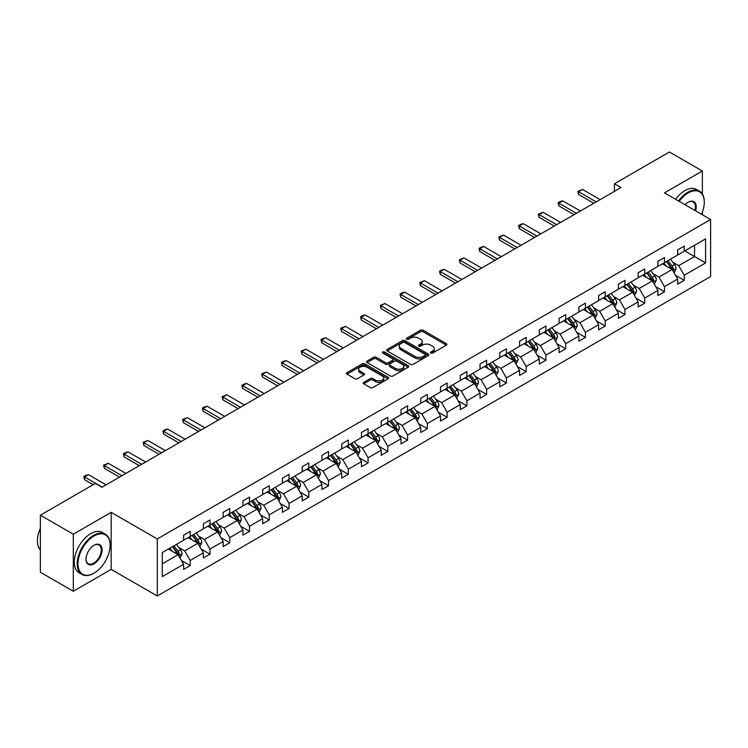 <?xml version="1.0" encoding="UTF-8"?>
<svg xmlns="http://www.w3.org/2000/svg" width="748" height="748" viewBox="0 0 748 748"><rect width="100%" height="100%" fill="white"/><g stroke="black" fill="none" stroke-linecap="round" stroke-linejoin="round"><path stroke-width="1.12" d="M430.82 353.084A1.281 0.739 0 0 0 432.625 353.084L446.369 345.155A1.833 1.057 0 0 0 446.902 344.407A1.833 1.057 0 0 0 446.369 343.659L423.088 330.223A1.833 1.057 0 0 0 420.507 330.223L406.762 338.152A1.281 0.739 0 0 0 406.388 338.676A1.281 0.739 0 0 0 406.762 339.199A1.281 0.739 0 0 0 408.576 339.199L410.353 338.171A5.853 3.375 0 0 1 418.628 338.171L420.572 339.293A5.853 3.375 0 0 1 422.283 341.686A5.853 3.375 0 0 1 420.572 344.071L418.796 345.099A1.281 0.739 0 0 0 418.413 345.623A1.281 0.739 0 0 0 418.796 346.146A1.281 0.739 0 0 0 420.6 346.146L422.377 345.118A5.853 3.375 0 0 1 430.652 345.118L432.596 346.24A5.853 3.375 0 0 1 434.308 348.624A5.853 3.375 0 0 1 432.596 351.018L430.82 352.037A1.281 0.739 0 0 0 430.446 352.56A1.281 0.739 0 0 0 430.82 353.084L430.82 352.037M363.734 382.331A1.833 1.057 0 0 0 363.201 383.079A1.833 1.057 0 0 0 363.734 383.827L370.269 387.595A1.833 1.057 0 0 0 372.85 387.595L388.109 378.787A1.833 1.057 0 0 0 388.651 378.039A1.833 1.057 0 0 0 388.109 377.291L364.837 363.855A1.833 1.057 0 0 0 362.247 363.855L346.988 372.663A1.833 1.057 0 0 0 346.455 373.411A1.833 1.057 0 0 0 346.988 374.159L354.879 378.712A1.833 1.057 0 0 0 357.469 378.712L363.996 374.944A1.833 1.057 0 0 0 364.528 374.196A1.833 1.057 0 0 0 363.996 373.448L360.087 371.195A4.89 2.824 0 0 1 358.647 369.194A4.89 2.824 0 0 1 361.667 366.585A4.89 2.824 0 0 1 367.006 367.193L382.322 376.048A4.89 2.824 0 0 1 383.761 378.039A4.89 2.824 0 0 1 380.741 380.648A4.89 2.824 0 0 1 375.403 380.04L372.85 378.563A1.833 1.057 0 0 0 370.269 378.563L363.734 382.331L363.734 383.827M111.172 512.333L73.304 534.203L40.364 515.185L40.364 572.229L73.304 591.247L111.172 569.378L157.286 595.997L157.286 538.953L111.172 512.333L111.172 569.378M702.363 193.994L702.363 171.012L664.486 192.881L710.6 219.501L157.286 538.953M702.363 171.012L669.432 152.003L614.426 183.756L614.426 191.357M40.364 515.185L95.37 483.432L101.952 487.238L621.018 187.561L614.426 183.756M410.484 364.379A1.833 1.057 0 0 0 413.074 364.379L428.333 355.571A1.833 1.057 0 0 0 428.866 354.823A1.833 1.057 0 0 0 428.333 354.075L405.051 340.639A1.833 1.057 0 0 0 402.461 340.639L387.202 349.447A1.833 1.057 0 0 0 386.669 350.195A1.833 1.057 0 0 0 387.202 350.943L410.484 364.379M383.257 353.365A1.281 0.739 0 0 1 384.556 353.542L384.556 352.018L408.221 365.688A1.833 1.057 0 0 1 408.754 366.436A1.833 1.057 0 0 1 408.221 367.175L392.962 375.992A1.833 1.057 0 0 1 390.372 375.992L367.1 362.546L367.1 361.06A1.833 1.057 0 0 0 366.567 361.798A1.833 1.057 0 0 0 367.1 362.546M367.1 361.06L373.626 357.282A1.833 1.057 0 0 1 376.216 357.282L385.659 362.733A1.833 1.057 0 0 0 388.24 362.733L392.569 360.237A1.833 1.057 0 0 0 393.111 359.489A1.833 1.057 0 0 0 392.569 358.741L382.742 353.065A1.281 0.739 0 0 1 382.368 352.542A1.281 0.739 0 0 1 383.163 351.859A1.281 0.739 0 0 1 384.556 352.018M73.304 534.203L73.304 591.247M702.363 214.751L702.363 212.114M162.288 552.566L183.634 540.252L183.634 535.157L190.216 531.351L190.216 536.447L203.391 528.836L203.391 523.74L209.982 519.944L209.982 525.04L223.156 517.429L223.156 512.333L229.739 508.528L229.739 513.624L242.913 506.022L242.913 500.926L249.505 497.121L249.505 502.217L262.679 494.615L262.679 489.519L269.261 485.714L269.261 490.81L282.435 483.208L282.435 478.103L289.027 474.307L289.027 479.403L302.201 471.792L302.201 466.696L308.784 462.9L308.784 467.996L321.958 460.385L321.958 455.289L328.55 451.483L328.55 456.579L341.724 448.978L341.724 443.882L348.306 440.076L348.306 445.172L361.48 437.571L361.48 432.475L368.072 428.669L368.072 433.765L381.246 426.154L381.246 421.059L387.829 417.262L387.829 422.358L401.003 414.747L401.003 409.652L407.595 405.846L407.595 410.942L420.769 403.34L420.769 398.245L427.351 394.439L427.351 399.535L440.525 391.933L440.525 386.838L447.117 383.032L447.117 388.128L460.291 380.526L460.291 375.431L466.874 371.625L466.874 376.721L480.048 369.11L480.048 364.014L486.639 360.218L486.639 365.314L499.814 357.703L499.814 352.607L506.396 348.802L506.396 353.898L519.57 346.296L519.57 341.2L526.162 337.395L526.162 342.491L539.336 334.889L539.336 329.793L545.918 325.988L545.918 331.084L559.093 323.473L559.093 318.377L565.684 314.581L565.684 319.676L578.859 312.066L578.859 306.97L585.441 303.164L585.441 308.26L598.615 300.659L598.615 295.563L605.207 291.757L605.207 296.853L618.381 289.252L618.381 284.156L624.963 280.35L624.963 285.446L638.138 277.845L638.138 272.749L644.729 268.943L644.729 274.039L657.903 266.428L657.903 261.333L664.486 257.536L664.486 262.632L677.66 255.021L677.66 249.926L684.252 246.12L684.252 251.216L705.598 238.902L705.598 262.931L684.252 275.255L684.252 280.35L677.66 284.156L677.66 279.06L664.486 286.662L664.486 291.757L657.903 295.563L657.903 290.467L644.729 298.069L644.729 303.164L638.138 306.97L638.138 301.874L624.963 309.485L624.963 314.581L618.381 318.377L618.381 313.281L605.207 320.892L605.207 325.988L598.615 329.793L598.615 324.697L585.441 332.299L585.441 337.395L578.859 341.2L578.859 336.104L565.684 343.706L565.684 348.802L559.093 352.607L559.093 347.511L545.918 355.122L545.918 360.218L539.336 364.014L539.336 358.918L526.162 366.529L526.162 371.625L519.57 375.431L519.57 370.335L506.396 377.936L506.396 383.032L499.814 386.838L499.814 381.742L486.639 389.343L486.639 394.439L480.048 398.245L480.048 393.149L466.874 400.75L466.874 405.846L460.291 409.652L460.291 404.556L447.117 412.167L447.117 417.262L440.525 421.059L440.525 415.963L427.351 423.574L427.351 428.669L420.769 432.475L420.769 427.379L407.595 434.981L407.595 440.076L401.003 443.882L401.003 438.786L387.829 446.388L387.829 451.483L381.246 455.289L381.246 450.193L368.072 457.804L368.072 462.9L361.48 466.696L361.48 461.6L348.306 469.211L348.306 474.307L341.724 478.112L341.724 473.007L328.55 480.618L328.55 485.714L321.958 489.519L321.958 484.424L308.784 492.025L308.784 497.121L302.201 500.926L302.201 495.83L289.027 503.432L289.027 508.528L282.435 512.333L282.435 507.238L269.261 514.848L269.261 519.944L262.679 523.74L262.679 518.645L249.505 526.255L249.505 531.351L242.913 535.157L242.913 530.061L229.739 537.662L229.739 542.758L223.156 546.564L223.156 541.468L209.982 549.069L209.982 554.165L203.391 557.971L203.391 552.875L190.216 560.486L190.216 565.582L183.634 569.378L183.634 564.282L162.288 576.605L162.288 552.566M157.286 595.997L710.6 276.545L710.6 219.501M188.113 537.662L197.865 543.291L184.691 550.902L178.8 547.499M184.691 550.902L190.216 560.486M197.865 543.291L203.391 552.875M183.634 539.028L184.691 539.645L190.216 536.447M207.869 526.255L217.621 531.884L204.447 539.486L198.566 536.092M204.447 539.486L209.982 549.069M217.621 531.884L223.156 541.468M203.391 527.62L204.447 528.228L209.982 525.04M227.635 514.848L237.387 520.477L224.213 528.079L218.323 524.685M224.213 528.079L229.739 537.662M237.387 520.477L242.913 530.061M223.156 516.214L224.213 516.821L229.739 513.624M247.392 503.432L257.144 509.061L243.97 516.672L238.088 513.268M243.97 516.672L249.505 526.255M257.144 509.061L262.679 518.645M242.913 504.807L243.97 505.414L249.505 502.217M267.158 492.025L276.91 497.654L263.735 505.265L257.845 501.861M263.735 505.265L269.261 514.848M276.91 497.654L282.435 507.238M262.679 493.4L263.735 494.007L269.261 490.81M286.914 480.618L296.666 486.247L283.492 493.848L277.611 490.454M283.492 493.848L289.027 503.432M296.666 486.247L302.201 495.83M282.435 481.983L283.492 482.591L289.027 479.403M306.68 469.211L316.432 474.84L303.258 482.441L297.367 479.047M303.258 482.441L308.784 492.025M316.432 474.84L321.958 484.424M302.201 470.576L303.258 471.184L308.784 467.996M326.437 457.804L336.189 463.423L323.014 471.034L317.133 467.64M323.014 471.034L328.55 480.618M336.189 463.423L341.724 473.007M321.958 459.169L323.014 459.777L328.55 456.579M346.202 446.388L355.954 452.016L342.78 459.627L336.89 456.224M342.78 459.627L348.306 469.211M355.954 452.016L361.48 461.6M341.724 447.762L342.78 448.37L348.306 445.172M365.959 434.981L375.711 440.609L362.537 448.22L356.656 444.817M362.537 448.22L368.072 457.804M375.711 440.609L381.246 450.193M361.48 436.346L362.537 436.963L368.072 433.765M385.725 423.574L395.477 429.202L382.303 436.804L376.412 433.41M382.303 436.804L387.829 446.388M395.477 429.202L401.003 438.786M381.246 424.939L382.303 425.547L387.829 422.358M405.481 412.167L415.234 417.795L402.059 425.397L396.178 422.003M402.059 425.397L407.595 434.981M415.234 417.795L420.769 427.379M401.003 413.532L402.059 414.14L407.595 410.942M425.247 400.75L434.999 406.379L421.825 413.99L415.935 410.587M421.825 413.99L427.351 423.574M434.999 406.379L440.525 415.963M420.769 402.125L421.825 402.733L427.351 399.535M445.013 389.343L454.756 394.972L441.582 402.583L435.701 399.18M441.582 402.583L447.117 412.167M454.756 394.972L460.291 404.556M440.525 390.718L441.582 391.326L447.117 388.128M464.77 377.936L474.522 383.565L461.348 391.167L455.457 387.773M461.348 391.167L466.874 400.75M474.522 383.565L480.048 393.149M460.291 379.301L461.348 379.909L466.874 376.721M484.536 366.529L494.278 372.158L481.104 379.76L475.223 376.366M481.104 379.76L486.639 389.343M494.278 372.158L499.814 381.742M480.048 367.894L481.104 368.502L486.639 365.314M504.292 355.122L514.044 360.751L500.87 368.353L494.98 364.959M500.87 368.353L506.396 377.936M514.044 360.751L519.57 370.335M499.814 356.487L500.87 357.095L506.396 353.898M524.058 343.706L533.801 349.335L520.627 356.946L514.746 353.542M520.627 356.946L526.162 366.529M533.801 349.335L539.336 358.918M519.57 345.08L520.627 345.688L526.162 342.491M543.815 332.299L553.567 337.928L540.393 345.539L534.502 342.135M540.393 345.539L545.918 355.122M553.567 337.928L559.093 347.511M539.336 333.673L540.393 334.281L545.918 331.084M563.581 320.892L573.323 326.521L560.149 334.122L554.268 330.728M560.149 334.122L565.684 343.706M573.323 326.521L578.859 336.104M559.093 322.257L560.149 322.865L565.684 319.676M583.337 309.485L593.089 315.114L579.915 322.715L574.025 319.321M579.915 322.715L585.441 332.299M593.089 315.114L598.615 324.697M578.859 310.85L579.915 311.458L585.441 308.26M603.103 298.069L612.846 303.697L599.672 311.308L593.79 307.905M599.672 311.308L605.207 320.892M612.846 303.697L618.381 313.281M598.615 299.443L599.672 300.051L605.207 296.853M622.86 286.662L632.612 292.29L619.438 299.901L613.547 296.498M619.438 299.901L624.963 309.485M632.612 292.29L638.138 301.874M618.381 288.036L619.438 288.644L624.963 285.446M642.625 275.255L652.368 280.883L639.194 288.485L633.313 285.091M639.194 288.485L644.729 298.069M652.368 280.883L657.903 290.467M638.138 276.62L639.194 277.228L644.729 274.039M662.382 263.848L672.134 269.476L658.96 277.078L653.069 273.684M658.96 277.078L664.486 286.662M672.134 269.476L677.66 279.06M657.903 265.213L658.96 265.821L664.486 262.632M684.775 250.917L694.527 256.545L678.716 265.671L672.835 262.277M678.716 265.671L684.252 275.255M705.598 262.931L694.527 256.545L694.527 245.288L705.598 238.902M677.66 253.806L678.716 254.414L684.252 251.216M162.288 563.824L178.099 554.698L168.347 549.069M178.099 554.698L183.634 564.282M675.491 275.292L684.252 280.35M655.734 286.699L664.486 291.757M635.968 298.115L644.729 303.164M616.212 309.522L624.963 314.581M596.446 320.929L605.207 325.988M576.689 332.336L585.441 337.395M556.923 343.743L565.684 348.802M537.158 355.16L545.918 360.218M517.401 366.567L526.162 371.625M497.635 377.974L506.396 383.032M477.879 389.381L486.639 394.439M458.113 400.797L466.874 405.846M438.356 412.204L447.117 417.262M418.59 423.611L427.351 428.669M398.834 435.018L407.595 440.076M379.068 446.425L387.829 451.483M359.311 457.841L368.072 462.9M339.545 469.248L348.306 474.307M319.789 480.655L328.55 485.714M300.023 492.062L308.784 497.121M280.266 503.469L289.027 508.528M260.5 514.886L269.261 519.944M240.744 526.293L249.505 531.351M220.978 537.7L229.739 542.758M201.221 549.107L209.982 554.165M181.455 560.523L190.216 565.582M431.325 353.271L432.596 352.532A5.853 3.375 0 0 0 434.308 350.148L434.308 348.624M422.283 341.686L422.283 343.201A5.853 3.375 0 0 1 420.572 345.595L419.301 346.324M446.341 345.165L423.088 331.747A1.833 1.057 0 0 0 420.507 331.747L407.277 339.377M428.333 354.075L428.333 355.571L405.051 342.154A1.833 1.057 0 0 0 402.461 342.154L387.23 350.952M425.098 355.347A1.281 0.739 0 0 0 425.472 354.823A1.281 0.739 0 0 0 425.098 354.3L404.668 342.5A1.281 0.739 0 0 0 402.854 342.5L400.975 343.584A5.853 3.375 0 0 0 399.264 345.978A5.853 3.375 0 0 0 400.975 348.362L414.944 356.431A5.853 3.375 0 0 0 423.218 356.431L425.098 355.347L425.098 356.861A1.281 0.739 0 0 0 425.472 356.347L425.472 354.823M399.264 345.978L399.264 347.493A5.853 3.375 0 0 0 400.975 349.886L400.975 348.362M425.098 356.861L423.218 357.946A5.853 3.375 0 0 1 414.944 357.946L400.975 349.886M367.118 362.565L373.626 358.806L373.626 357.282M393.111 359.489L393.111 361.013A1.833 1.057 0 0 1 392.569 361.752L388.24 364.257A1.833 1.057 0 0 1 385.659 364.257L376.216 358.806A1.833 1.057 0 0 0 373.626 358.806M384.556 353.542L408.193 367.193M395.449 368.39A4.89 2.824 0 0 0 400.778 369.007A4.89 2.824 0 0 0 403.798 366.398A4.89 2.824 0 0 0 402.368 364.398L396.973 361.284A1.833 1.057 0 0 0 394.383 361.284L390.054 363.78A1.833 1.057 0 0 0 389.512 364.528A1.833 1.057 0 0 0 390.054 365.276L395.449 368.39L395.449 369.914A4.89 2.824 0 0 0 400.778 370.522A4.89 2.824 0 0 0 403.798 367.913L403.798 366.398M389.512 364.528L389.512 366.053A1.833 1.057 0 0 0 390.054 366.791L390.054 365.276M395.449 369.914L390.054 366.791M383.761 378.039L383.761 379.563A4.89 2.824 0 0 1 380.741 382.172A4.89 2.824 0 0 1 375.403 381.555L372.85 380.087A1.833 1.057 0 0 0 370.269 380.087L363.762 383.836M358.647 369.194L358.647 370.718A4.89 2.824 0 0 0 360.087 372.71L360.087 371.195M363.967 374.954L360.087 372.71M388.09 378.797L364.837 365.379A1.833 1.057 0 0 0 362.247 365.379L347.016 374.168M674.107 272.898L676.08 268.71A4.937 2.852 -120 0 0 674.509 264.512L670.498 259.163M666.244 266.073L663.915 262.959M663.121 264.278L662.672 263.679M672.686 270.43L673.415 268.925A4.937 2.852 -120 0 0 672.003 265.951L667.992 260.603M666.758 261.314L671.068 267.064A2.515 1.449 60 0 1 671.526 267.831L673.415 268.925M666.412 261.519L670.423 266.868A4.937 2.852 60 0 1 671.657 269.196M596.184 201.895L578.597 191.74L578.597 194.48L577.867 191.32L582.552 189.459L600.139 199.613M593.809 203.26L578.597 194.48M582.552 189.459L578.597 191.74L577.867 191.32M701.502 214.255A22.73 13.127 120 0 0 704.279 202.241A22.73 13.127 120 0 0 688.207 192.956A22.73 13.127 120 0 0 679.184 201.362M678.501 200.969A23.291 13.445 -60 0 1 687.805 192.273A23.291 13.445 -60 0 1 699.455 191.123A23.291 13.445 -60 0 1 704.279 201.782A23.291 13.445 -60 0 1 704.279 202.007M685.084 204.765A11.37 6.564 -60 0 1 688.207 202.241L688.207 202.241A11.37 6.564 -60 0 1 695.612 210.843M675.603 199.295A23.291 13.445 -60 0 1 684.906 190.6A23.291 13.445 -60 0 1 696.556 189.45L699.455 191.123M694.911 210.44A10.809 6.236 120 0 0 693.209 201.932A10.809 6.236 120 0 0 688.001 202.353M93.65 573.333L94.052 573.108A22.73 13.127 120 0 0 110.124 545.273A22.73 13.127 120 0 0 94.052 535.989A22.73 13.127 120 0 0 77.979 563.824A22.73 13.127 120 0 0 94.052 573.108L93.65 573.333A23.291 13.445 -60 0 1 82.009 574.492A23.291 13.445 -60 0 1 78.437 555.829A23.291 13.445 -60 0 1 93.65 535.306A23.291 13.445 -60 0 1 105.3 534.147A23.291 13.445 -60 0 1 110.124 544.815A23.291 13.445 -60 0 1 110.124 545.04M94.052 563.824A11.37 6.564 -60 0 1 86.011 559.186A11.37 6.564 -60 0 1 94.052 545.273L94.052 545.273A11.37 6.564 -60 0 1 102.083 549.911A11.37 6.564 -60 0 1 94.052 563.824M86.011 558.952A10.809 6.236 120 0 0 88.255 563.674A10.809 6.236 120 0 0 93.65 563.141A10.809 6.236 120 0 0 100.709 553.623A10.809 6.236 120 0 0 99.054 544.965A10.809 6.236 120 0 0 93.846 545.385M82.009 574.492L79.11 572.818A23.291 13.445 -60 0 1 75.539 554.156A23.291 13.445 -60 0 1 90.751 533.633A23.291 13.445 -60 0 1 102.401 532.483L105.3 534.147M40.364 550.032A23.291 13.445 -60 0 1 40.364 528.266M654.35 284.305L656.323 280.126A4.937 2.852 -120 0 0 654.743 275.919L650.741 270.57M646.487 277.489L644.15 274.376M643.364 275.685L642.915 275.086M652.92 281.837L653.659 280.332A4.937 2.852 -120 0 0 652.247 277.368L648.236 272.01M647.001 272.73L651.302 278.471A2.515 1.449 60 0 1 651.76 279.238L653.659 280.332M646.655 272.926L650.667 278.275A4.937 2.852 60 0 1 651.891 280.603M634.585 295.712L636.557 291.533A4.937 2.852 -120 0 0 634.987 287.326L630.975 281.977M626.721 288.896L624.393 285.783M623.598 287.092L623.149 286.493M633.163 293.244L633.893 291.739A4.937 2.852 -120 0 0 632.481 288.775L628.47 283.427M627.235 284.137L631.546 289.887A2.515 1.449 60 0 1 632.004 290.645L633.893 291.739M626.889 284.334L630.901 289.682A4.937 2.852 60 0 1 632.135 292.019M576.418 213.302L558.831 203.147L558.831 205.887L558.111 202.727L560.084 201.586L562.786 200.866L580.373 211.02M574.053 214.676L558.831 205.887M562.786 200.866L558.831 203.147L558.111 202.727M556.662 224.709L539.074 214.554L539.074 217.294L538.345 214.143L543.02 212.273L560.607 222.427M554.287 226.083L539.074 217.294M543.02 212.273L539.074 214.554L538.345 214.143M614.828 307.119L616.801 302.94A4.937 2.852 -120 0 0 615.221 298.733L611.219 293.384M606.965 300.303L604.627 297.19M603.842 298.499L603.393 297.9M613.397 304.66L614.136 303.155A4.937 2.852 -120 0 0 612.724 300.182L608.713 294.834M607.479 295.544L611.78 301.294A2.515 1.449 60 0 1 612.238 302.061L614.136 303.155M607.133 295.741L611.144 301.098A4.937 2.852 60 0 1 612.369 303.426M536.896 236.125L519.308 225.971L519.308 228.701L518.588 225.55L520.561 224.409L523.263 223.689L540.851 233.844M534.53 237.49L519.308 228.701M523.263 223.689L519.308 225.971L518.588 225.55M595.062 318.536L597.035 314.347A4.937 2.852 -120 0 0 595.464 310.149L591.453 304.791M587.199 311.71L584.871 308.597M584.076 309.906L583.627 309.317M593.641 316.067L594.37 314.562A4.937 2.852 -120 0 0 592.958 311.589L588.947 306.241M587.713 306.951L592.023 312.701A2.515 1.449 60 0 1 592.481 313.468L594.37 314.562M587.367 307.157L591.378 312.505A4.937 2.852 60 0 1 592.612 314.833M517.139 247.532L499.552 237.378L499.552 240.117L498.823 236.957L503.498 235.096L521.085 245.251M514.764 248.897L499.552 240.117M503.498 235.096L499.552 237.378L498.823 236.957M575.305 329.943L577.278 325.754A4.937 2.852 -120 0 0 575.698 321.556L571.696 316.208M567.442 323.117L565.105 320.004M564.319 321.322L563.87 320.724M573.875 327.474L574.614 325.969A4.937 2.852 -120 0 0 573.202 322.996L569.191 317.648M567.956 318.368L572.257 324.108A2.515 1.449 60 0 1 572.716 324.875L574.614 325.969M567.61 318.564L571.622 323.912A4.937 2.852 60 0 1 572.846 326.24M497.373 258.939L479.786 248.785L479.786 251.524L479.066 248.364L481.039 247.223L483.741 246.503L501.328 256.658M495.008 260.304L479.786 251.524M483.741 246.503L479.786 248.785L479.066 248.364M555.54 341.35L557.512 337.17A4.937 2.852 -120 0 0 555.942 332.963L551.93 327.615M547.676 334.534L545.348 331.42M544.553 332.729L544.105 332.131M554.118 338.881L554.848 337.376A4.937 2.852 -120 0 0 553.436 334.412L549.425 329.055M548.191 329.774L552.501 335.515A2.515 1.449 60 0 1 552.959 336.282L554.848 337.376M547.845 329.971L551.856 335.319A4.937 2.852 60 0 1 553.09 337.657M535.783 352.757L537.756 348.577A4.937 2.852 -120 0 0 536.176 344.37L532.174 339.022M527.92 345.941L525.582 342.827M524.797 344.136L524.348 343.538M534.353 350.298L535.091 348.783A4.937 2.852 -120 0 0 533.679 345.819L529.668 340.471M528.434 341.181L532.735 346.932A2.515 1.449 60 0 1 533.193 347.689L535.091 348.783M528.088 341.378L532.099 346.726A4.937 2.852 60 0 1 533.324 349.064M516.017 364.173L517.99 359.984A4.937 2.852 -120 0 0 516.419 355.777L512.408 350.429M508.154 357.348L505.826 354.234M505.031 355.543L504.582 354.945M514.596 361.705L515.325 360.199A4.937 2.852 -120 0 0 513.913 357.226L509.902 351.878M508.668 352.589L512.978 358.339A2.515 1.449 60 0 1 513.437 359.105L515.325 360.199M508.322 352.785L512.333 358.142A4.937 2.852 60 0 1 513.567 360.471M496.261 375.58L498.233 371.391A4.937 2.852 -120 0 0 496.653 367.193L492.651 361.845M488.397 368.755L486.06 365.641M485.274 366.95L484.826 366.361M494.83 373.112L495.569 371.606A4.937 2.852 -120 0 0 494.157 368.633L490.146 363.285M488.911 363.996L493.213 369.746A2.515 1.449 60 0 1 493.671 370.512L495.569 371.606M488.566 364.201L492.577 369.549A4.937 2.852 60 0 1 493.802 371.878M476.495 386.987L478.468 382.808A4.937 2.852 -120 0 0 476.897 378.6L472.886 373.252M468.631 380.162L466.303 377.048M465.508 378.366L465.06 377.768M475.074 384.519L475.803 383.013A4.937 2.852 -120 0 0 474.391 380.04L470.38 374.692M469.146 375.412L473.456 381.153A2.515 1.449 60 0 1 473.914 381.919L475.803 383.013M468.8 375.608L472.811 380.956A4.937 2.852 60 0 1 474.045 383.285M456.738 398.394L458.711 394.215A4.937 2.852 -120 0 0 457.131 390.007L453.129 384.659M448.875 391.578L446.537 388.464M445.752 389.773L445.303 389.175M455.308 395.926L456.046 394.42A4.937 2.852 -120 0 0 454.634 391.456L450.623 386.108M449.389 386.819L453.69 392.569A2.515 1.449 60 0 1 454.148 393.326L456.046 394.42M449.043 387.015L453.054 392.363A4.937 2.852 60 0 1 454.279 394.701M436.972 409.801L438.945 405.622A4.937 2.852 -120 0 0 437.374 401.414L433.363 396.066M429.109 402.985L426.781 399.871M425.986 401.18L425.537 400.582M435.551 407.342L436.28 405.837A4.937 2.852 -120 0 0 434.869 402.863L430.857 397.515M429.623 398.226L433.934 403.976A2.515 1.449 60 0 1 434.392 404.733L436.28 405.837M429.277 398.422L433.288 403.78A4.937 2.852 60 0 1 434.523 406.108M417.216 421.218L419.189 417.029A4.937 2.852 -120 0 0 417.608 412.831L413.607 407.473M409.352 414.392L407.015 411.278M406.229 412.587L405.781 411.998M415.785 418.749L416.524 417.244A4.937 2.852 -120 0 0 415.112 414.27L411.101 408.922M409.867 409.633L414.168 415.383A2.515 1.449 60 0 1 414.626 416.15L416.524 417.244M409.521 409.839L413.532 415.187A4.937 2.852 60 0 1 414.757 417.515M397.45 432.625L399.423 428.436A4.937 2.852 -120 0 0 397.852 424.238L393.841 418.889M389.586 425.799L387.258 422.685M386.464 424.004L386.015 423.405M396.029 430.156L396.758 428.651A4.937 2.852 -120 0 0 395.346 425.677L391.335 420.329M390.101 421.049L394.411 426.79A2.515 1.449 60 0 1 394.86 427.557L396.758 428.651M389.755 421.246L393.766 426.594A4.937 2.852 60 0 1 395 428.922M377.693 444.031L379.666 439.852A4.937 2.852 -120 0 0 378.086 435.645L374.084 430.296M369.83 437.215L367.492 434.102M366.707 435.411L366.258 434.812M376.263 441.563L377.001 440.058A4.937 2.852 -120 0 0 375.589 437.094L371.578 431.736M370.344 432.456L374.645 438.197A2.515 1.449 60 0 1 375.103 438.964L377.001 440.058M369.998 432.653L374.009 438.001A4.937 2.852 60 0 1 375.234 440.338M357.927 455.439L359.9 451.259A4.937 2.852 -120 0 0 358.329 447.052L354.318 441.703M350.064 448.622L347.736 445.509M346.941 446.818L346.492 446.219M356.506 452.97L357.235 451.465A4.937 2.852 -120 0 0 355.824 448.501L351.812 443.153M350.578 443.863L354.889 449.613A2.515 1.449 60 0 1 355.337 450.371L357.235 451.465M350.232 444.06L354.243 449.408A4.937 2.852 60 0 1 355.478 451.745M338.171 466.855L340.144 462.666A4.937 2.852 -120 0 0 338.564 458.459L334.562 453.11M330.307 460.029L327.97 456.916M327.185 458.225L326.736 457.626M336.74 464.386L337.479 462.881A4.937 2.852 -120 0 0 336.067 459.908L332.056 454.56M330.822 455.27L335.123 461.02A2.515 1.449 60 0 1 335.581 461.787L337.479 462.881M330.476 455.467L334.487 460.824A4.937 2.852 60 0 1 335.712 463.152M318.405 478.262L320.378 474.073A4.937 2.852 -120 0 0 318.807 469.875L314.796 464.517M310.542 471.436L308.213 468.323M307.419 469.632L306.97 469.043M316.984 475.793L317.713 474.288A4.937 2.852 -120 0 0 316.301 471.315L312.29 465.967M311.056 466.677L315.366 472.427A2.515 1.449 60 0 1 315.815 473.194L317.713 474.288M310.71 466.883L314.721 472.231A4.937 2.852 60 0 1 315.955 474.559M298.648 489.669L300.621 485.489A4.937 2.852 -120 0 0 299.041 481.282L295.039 475.934M290.785 482.843L288.447 479.73M287.662 481.048L287.213 480.45M297.218 487.2L297.956 485.695A4.937 2.852 -120 0 0 296.545 482.722L292.533 477.374M291.299 478.094L295.6 483.834A2.515 1.449 60 0 1 296.058 484.601L297.956 485.695M290.953 478.29L294.964 483.638A4.937 2.852 60 0 1 296.189 485.966M477.617 270.346L460.029 260.192L460.029 262.931L459.3 259.78L463.975 257.91L481.562 268.065M475.242 271.72L460.029 262.931M463.975 257.91L460.029 260.192L459.3 259.78M457.851 281.753L440.263 271.608L440.263 274.338L439.544 271.187L441.516 270.047L444.219 269.317L461.806 279.471M455.485 283.127L440.263 274.338M444.219 269.317L440.263 271.608L439.544 271.187M438.094 293.169L420.507 283.015L420.507 285.755L419.778 282.594L424.453 280.734L442.04 290.888M435.719 294.534L420.507 285.755M424.453 280.734L420.507 283.015L419.778 282.594M418.328 304.576L400.741 294.422L400.741 297.162L400.021 294.001L401.994 292.861L404.696 292.141L422.283 302.295M415.963 305.941L400.741 297.162M404.696 292.141L400.741 294.422L400.021 294.001M398.572 315.983L380.984 305.829L380.984 308.569L380.255 305.408L384.93 303.548L402.518 313.702M396.197 317.358L380.984 308.569M384.93 303.548L380.984 305.829L380.255 305.408M378.806 327.39L361.219 317.236L361.219 319.976L360.499 316.825L362.471 315.684L365.174 314.955L382.761 325.109M376.44 328.765L361.219 319.976M365.174 314.955L361.219 317.236L360.499 316.825M359.049 338.807L341.462 328.653L341.462 331.383L340.733 328.232L345.408 326.371L362.995 336.525M356.674 340.172L341.462 331.383M345.408 326.371L341.462 328.653L340.733 328.232M339.283 350.214L321.696 340.06L321.696 342.799L320.976 339.639L322.949 338.498L325.651 337.778L343.239 347.932M336.918 351.579L321.696 342.799M325.651 337.778L321.696 340.06L320.976 339.639M319.527 361.621L301.94 351.466L301.94 354.206L301.21 351.046L305.885 349.185L323.473 359.339M317.152 362.986L301.94 354.206M305.885 349.185L301.94 351.466L301.21 351.046M299.761 373.028L282.174 362.874L282.174 365.613L281.454 362.462L283.427 361.312L286.129 360.592L303.716 370.746M297.395 374.402L282.174 365.613M286.129 360.592L282.174 362.874L281.454 362.462M280.004 384.435L262.417 374.281L262.417 377.02L261.688 373.869L266.363 371.999L283.95 382.153M277.63 385.809L262.417 377.02M266.363 371.999L262.417 374.281L261.688 373.869M260.239 395.851L242.651 385.697L242.651 388.436L241.931 385.276L243.904 384.135L246.606 383.415L264.194 393.57M257.873 397.216L242.651 388.436M246.606 383.415L242.651 385.697L241.931 385.276M240.482 407.258L222.895 397.104L222.895 399.843L222.165 396.683L226.84 394.822L244.428 404.977M238.107 408.623L222.895 399.843M226.84 394.822L222.895 397.104L222.165 396.683M220.716 418.665L203.129 408.511L203.129 411.25L202.409 408.09L204.382 406.949L207.084 406.229L224.671 416.384M218.351 420.039L203.129 411.25M207.084 406.229L203.129 408.511L202.409 408.09M278.882 501.076L280.855 496.896A4.937 2.852 -120 0 0 279.284 492.689L275.273 487.341M271.019 494.26L268.691 491.146M267.896 492.455L267.447 491.857M277.461 498.607L278.191 497.102A4.937 2.852 -120 0 0 276.779 494.138L272.768 488.781M271.533 489.501L275.844 495.251A2.515 1.449 60 0 1 276.293 496.008L278.191 497.102M271.187 489.697L275.199 495.045A4.937 2.852 60 0 1 276.433 497.383M259.126 512.483L261.099 508.303A4.937 2.852 -120 0 0 259.519 504.096L255.517 498.748M251.263 505.667L248.925 502.553M248.14 503.862L247.691 503.264M257.695 510.024L258.434 508.518A4.937 2.852 -120 0 0 257.022 505.545L253.011 500.197M251.777 500.908L256.078 506.658A2.515 1.449 60 0 1 256.536 507.415L258.434 508.518M251.431 501.104L255.433 506.461A4.937 2.852 60 0 1 256.667 508.79M239.36 523.899L241.333 519.71A4.937 2.852 -120 0 0 239.762 515.512L235.751 510.155M231.497 517.074L229.168 513.96M228.374 515.269L227.925 514.671M237.939 521.431L238.668 519.925A4.937 2.852 -120 0 0 237.256 516.952L233.245 511.604M232.011 512.315L236.321 518.065A2.515 1.449 60 0 1 236.77 518.832L238.668 519.925M231.665 512.52L235.676 517.868A4.937 2.852 60 0 1 236.91 520.197M219.603 535.306L221.576 531.117A4.937 2.852 -120 0 0 219.996 526.919L215.994 521.571M211.74 528.481L209.403 525.367M208.617 526.685L208.168 526.087M218.173 532.838L218.912 531.332A4.937 2.852 -120 0 0 217.5 528.359L213.489 523.011M212.254 523.731L216.555 529.472A2.515 1.449 60 0 1 217.013 530.239L218.912 531.332M211.908 523.927L215.91 529.275A4.937 2.852 60 0 1 217.144 531.604M199.838 546.713L201.81 542.534A4.937 2.852 -120 0 0 200.24 538.326L196.228 532.978M191.974 539.897L189.646 536.784M188.851 538.093L188.403 537.494M198.416 544.245L199.146 542.739A4.937 2.852 -120 0 0 197.734 539.775L193.723 534.418M192.488 535.138L196.799 540.879A2.515 1.449 60 0 1 197.248 541.645L199.146 542.739M192.143 535.334L196.154 540.682A4.937 2.852 60 0 1 197.388 543.02M180.072 558.12L182.054 553.941A4.937 2.852 -120 0 0 180.474 549.733L176.472 544.385M172.218 551.304L169.88 548.191M169.095 549.5L168.646 548.901M178.65 555.652L179.389 554.146A4.937 2.852 -120 0 0 177.977 551.183L173.966 545.834M172.732 546.545L177.033 552.295A2.515 1.449 60 0 1 177.491 553.053L179.389 554.146M172.386 546.741L176.388 552.089A4.937 2.852 60 0 1 177.622 554.427M200.96 430.072L183.372 419.918L183.372 422.657L182.643 419.506L187.318 417.636L204.905 427.791M198.585 431.446L183.372 422.657M187.318 417.636L183.372 419.918L182.643 419.506M181.194 441.488L163.606 431.334L163.606 434.064L162.886 430.913L164.859 429.773L167.561 429.053L185.149 439.207M178.828 442.853L163.606 434.064M167.561 429.053L163.606 431.334L162.886 430.913M161.437 452.895L143.85 442.741L143.85 445.481L143.12 442.32L147.795 440.46L165.383 450.614M159.062 454.26L143.85 445.481M147.795 440.46L143.85 442.741L143.12 442.32M141.671 464.302L124.084 454.148L124.084 456.888L123.364 453.727L125.337 452.587L128.039 451.867L145.626 462.021M139.306 465.667L124.084 456.888M128.039 451.867L124.084 454.148L123.364 453.727M121.915 475.709L104.327 465.555L104.327 468.295L103.598 465.134L108.273 463.274L125.86 473.428M119.54 477.084L104.327 468.295M108.273 463.274L104.327 465.555L103.598 465.134M102.149 487.116L84.561 476.962L84.561 479.702L83.841 476.551L85.814 475.41L88.516 474.681L106.104 484.835M93.191 484.685L84.561 479.702M88.516 474.681L84.561 476.962L83.841 476.551M432.596 352.532L432.596 351.018M418.796 346.146L418.796 345.099M420.572 345.595L420.572 344.071M406.762 339.199L406.762 338.152M420.507 331.747L420.507 330.223M423.088 331.747L423.088 330.223M446.369 345.155L446.369 343.659M387.202 350.943L387.202 349.447M402.461 342.154L402.461 340.639M405.051 342.154L405.051 340.639M414.944 357.946L414.944 356.431M423.218 357.946L423.218 356.431M376.216 358.806L376.216 357.282M385.659 364.257L385.659 362.733M388.24 364.257L388.24 362.733M392.569 361.752L392.569 360.237M408.221 367.175L408.221 365.688M370.269 380.087L370.269 378.563M372.85 380.087L372.85 378.563M375.403 381.555L375.403 380.04M363.996 374.944L363.996 373.448M346.988 374.159L346.988 372.663M362.247 365.379L362.247 363.855M364.837 365.379L364.837 363.855M388.109 378.787L388.109 377.291M672.826 270.673L676.052 268.812M672.003 265.951L674.509 264.512M669.021 267.681L670.423 266.868M653.06 282.08L656.286 280.219M652.247 277.368L654.743 275.919M649.255 279.088L650.667 278.275M633.304 293.487L636.529 291.627M632.481 288.775L634.987 287.326M629.498 290.495L630.901 289.682M613.538 304.904L616.763 303.034M612.724 300.182L615.221 298.733M609.732 301.902L611.144 301.098M593.781 316.311L597.007 314.441M592.958 311.589L595.464 310.149M589.976 313.309L591.378 312.505M574.015 327.718L577.241 325.857M573.202 322.996L575.698 321.556M570.21 324.726L571.622 323.912M554.259 339.125L557.484 337.264M553.436 334.412L555.942 332.963M550.453 336.132L551.856 335.319M534.493 350.531L537.719 348.671M533.679 345.819L536.176 344.37M530.687 347.54L532.099 346.726M514.736 361.948L517.962 360.078M513.913 357.226L516.419 355.777M510.931 358.947L512.333 358.142M494.97 373.355L498.196 371.494M494.157 368.633L496.653 367.193M491.165 370.363L492.577 369.549M475.214 384.762L478.44 382.901M474.391 380.04L476.897 378.6M471.408 381.77L472.811 380.956M455.448 396.169L458.674 394.308M454.634 391.456L457.131 390.007M451.642 393.177L453.054 392.363M435.691 407.585L438.917 405.715M434.869 402.863L437.374 401.414M431.886 404.584L433.288 403.78M415.925 418.992L419.151 417.122M415.112 414.27L417.608 412.831M412.12 415.991L413.532 415.187M396.169 430.399L399.395 428.539M395.346 425.677L397.852 424.238M392.363 427.407L393.766 426.594M376.403 441.806L379.629 439.946M375.589 437.094L378.086 435.645M372.598 438.814L374.009 438.001M356.646 453.213L359.872 451.353M355.824 448.501L358.329 447.052M352.841 450.221L354.243 449.408M336.881 464.63L340.106 462.76M336.067 459.908L338.564 458.459M333.075 461.628L334.487 460.824M317.124 476.037L320.35 474.176M316.301 471.315L318.807 469.875M313.319 473.045L314.721 472.231M297.358 487.444L300.584 485.583M296.545 482.722L299.041 481.282M293.553 484.452L294.964 483.638M277.601 498.851L280.827 496.99M276.779 494.138L279.284 492.689M273.796 495.859L275.199 495.045M257.836 510.267L261.061 508.397M257.022 505.545L259.519 504.096M254.03 507.266L255.433 506.461M238.079 521.674L241.305 519.804M237.256 516.952L239.762 515.512M234.274 518.673L235.676 517.868M218.313 533.081L221.539 531.22M217.5 528.359L219.996 526.919M214.508 530.089L215.91 529.275M198.557 544.488L201.782 542.627M197.734 539.775L200.24 538.326M194.751 541.496L196.154 540.682M178.791 555.895L182.016 554.034M177.977 551.183L180.474 549.733M174.985 552.903L176.388 552.089"/></g></svg>
